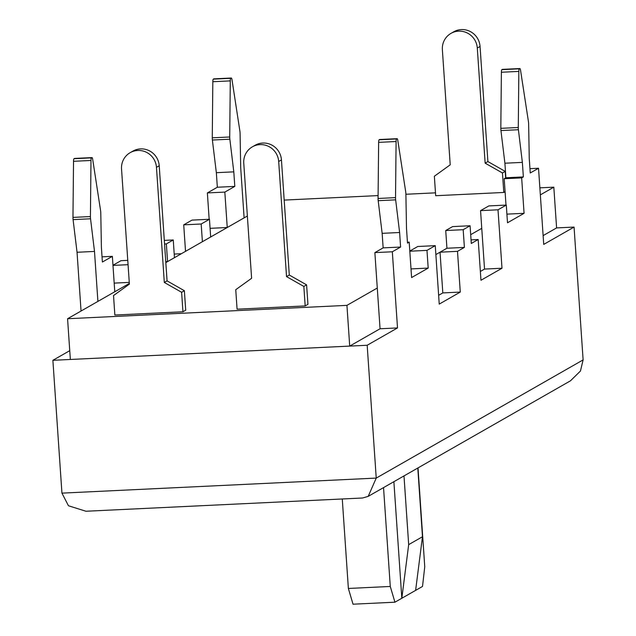 <?xml version="1.0" encoding="UTF-8"?>
<svg xmlns="http://www.w3.org/2000/svg" width="636" height="636" viewBox="0 0 636 636"><rect width="100%" height="100%" fill="white"/><g stroke="black" fill="none" stroke-linecap="round" stroke-linejoin="round"><path stroke-width="0.95" d="M102.038 256.841L112.365 256.348L114.774 291.765L129.339 283.449L67.567 318.731L70.35 359.467L349.713 346.095L380.058 328.764L397.516 327.93L367.179 345.261L376.234 478.089L368.196 496.366L362.56 498.004L85.939 511.249M81.05 311.036L77.043 252.269L73.084 219.619A3.57 0.708 -92.7 0 1 72.965 217.401L73.53 161.298A3.57 0.708 -92.7 0 1 74.014 158.714L74.468 158.459A3.57 0.708 -92.7 0 1 74.539 158.436L91.997 157.601A3.57 0.708 87.3 0 1 92.713 159.477L100.599 210.755A3.57 0.708 87.3 0 1 100.782 212.941L101.402 247.491L102.388 262.04L112.365 256.348M234.803 186.396L224.834 192.096L207.368 192.931L217.345 187.238L234.803 186.396L233.802 171.855L229.85 139.204A3.57 0.708 87.3 0 1 229.723 136.986L230.288 80.883A3.57 0.708 87.3 0 1 230.781 78.3L231.226 78.045A3.57 0.708 87.3 0 1 231.297 78.021A3.57 0.708 87.3 0 1 232.021 79.898L239.899 131.175A3.57 0.708 87.3 0 1 240.082 133.361L240.71 167.912L244.113 217.878M392.325 251.776L400.601 247.046L383.142 247.881L374.866 252.611L392.325 251.776L397.516 327.93M407.438 242.229L409.194 242.141L407.501 243.111L406.507 228.562L405.887 194.004A3.57 0.708 87.3 0 0 405.704 191.818L397.826 140.54A3.57 0.708 87.3 0 0 397.103 138.672A3.57 0.708 87.3 0 0 397.031 138.688L396.586 138.95A3.57 0.708 87.3 0 0 396.093 141.526L395.528 197.629A3.57 0.708 87.3 0 0 395.656 199.847L399.615 232.498L382.149 233.34L378.189 200.69A3.57 0.708 -92.7 0 1 378.07 198.472L378.635 142.361A3.57 0.708 -92.7 0 1 379.12 139.785L379.573 139.523A3.57 0.708 -92.7 0 1 379.644 139.507A3.57 0.708 -92.7 0 1 379.716 139.523M529.955 168.667L538.533 168.254L530.249 172.984L529.255 158.436L528.635 123.877A3.57 0.708 87.3 0 0 528.452 121.699L520.574 70.413A3.57 0.708 87.3 0 0 519.851 68.545A3.57 0.708 87.3 0 0 519.779 68.569L519.334 68.823A3.57 0.708 87.3 0 0 518.841 71.407L518.284 127.51A3.57 0.708 87.3 0 0 518.404 129.728L522.363 162.379L504.905 163.214L500.945 130.563A3.57 0.708 -92.7 0 1 500.818 128.345L501.383 72.242A3.57 0.708 -92.7 0 1 501.876 69.658L502.321 69.404A3.57 0.708 -92.7 0 1 502.392 69.38A3.57 0.708 -92.7 0 1 502.464 69.396M521.663 177.889L504.197 178.724L505.89 177.762L523.356 176.927L521.663 177.889L524.072 213.314L507.496 222.783L506.288 205.07L498.012 209.8L501.995 268.241L480.959 280.261L478.185 239.526L471.292 243.469L470.084 225.756L463.183 229.699L464.391 247.404L457.499 251.347L460.273 292.075L439.238 304.095L435.255 245.655L426.979 250.377L428.187 268.09L411.603 277.558L409.194 242.141M217.345 187.238L216.343 172.69L212.384 140.039A3.57 0.708 -92.7 0 1 212.265 137.821L212.829 81.718A3.57 0.708 -92.7 0 1 213.314 79.134L213.768 78.88A3.57 0.708 -92.7 0 1 213.839 78.856A3.57 0.708 -92.7 0 1 213.911 78.872M207.368 192.931L209.165 219.293M224.834 192.096L227.243 227.513L210.667 236.99L209.459 219.277L191.993 220.112L183.717 224.842L185.529 251.347M127.764 260.37L120.967 260.688L112.969 265.26M367.179 345.261L52.883 360.302L69.745 350.675M52.883 360.302L61.938 493.131L68.457 505.763L85.939 511.241M77.043 252.269L94.502 251.435L97.904 301.4M94.502 251.435L90.551 218.784A3.57 0.708 87.3 0 1 90.423 216.566L90.988 160.463A3.57 0.708 87.3 0 1 91.481 157.879L91.926 157.625A3.57 0.708 87.3 0 1 91.997 157.601M174.216 254.074L181.355 253.732L174.455 257.675L173.254 239.963L166.354 243.898L167.562 261.611L165.821 262.604L247.364 216.017M209.459 219.277L201.183 224.007L202.391 241.72M538.533 168.254L543.724 244.407L574.062 227.076L583.117 359.897L580.453 371.019L570.484 380.805L368.196 496.366M505.89 177.762L504.905 163.214M504.197 178.724L505.994 205.086M506.288 205.07L488.83 205.913L480.554 210.635L484.537 269.076L480.363 271.461M470.084 225.756L452.617 226.591L445.725 230.534L446.933 248.239L440.033 252.182L442.815 292.918L438.641 295.295M435.255 245.655L417.796 246.49L409.799 251.053M383.142 247.881L382.149 233.34M374.866 252.611L380.058 328.764M540.346 194.878L553.821 187.175L556.595 227.911L543.12 235.614M400.601 247.046L399.615 232.498M523.356 176.927L522.363 162.379M556.595 227.911L574.062 227.076M114.186 283.115L129.267 282.392M411.015 268.909L428.187 268.09M112.977 265.403L128.059 264.687M409.807 251.204L426.979 250.377M442.815 292.918L460.273 292.075M440.033 252.182L457.499 251.347M165.758 261.698L167.562 261.611M435.867 254.567L446.933 248.239L464.391 247.404M164.549 243.986L166.354 243.898M445.725 230.534L463.183 229.699M164.311 240.392L173.254 239.963M471.045 239.867L478.185 239.526M484.537 269.076L501.995 268.241M183.717 224.842L201.183 224.007M480.554 210.635L498.012 209.8M210.071 228.34L227.243 227.513M506.908 214.133L524.072 213.314M216.343 172.69L233.802 171.855M67.567 318.731L346.938 305.367L377.275 288.036M470.688 234.668L481.754 228.348M284.181 200.086L378.102 195.586M405.887 194.258L435.485 192.843M539.869 187.843L553.821 187.175M305.177 305.924L303.841 286.439L286.534 276.604L289.293 275.03L306.6 284.864L307.935 304.342L305.177 305.924L237.077 309.175L235.749 289.698L251.61 278.282L243.763 163.166A17.84 17.395 60.3 0 1 252.373 146.837A17.84 17.395 60.3 0 1 278.687 161.496L281.446 159.914A17.84 17.395 -119.7 0 0 255.131 145.262L252.373 146.837M182.945 311.767L181.618 292.29L164.311 282.456L167.069 280.881L184.376 290.716L185.704 310.193L182.945 311.767L114.854 315.027L113.526 295.549L129.386 284.125L121.54 169.017A17.84 17.395 60.3 0 1 130.149 152.688A17.84 17.395 60.3 0 1 156.464 167.34L159.223 165.765A17.84 17.395 -119.7 0 0 132.908 151.114L130.149 152.688M505.652 177.897L505.215 171.402L487.899 161.568L480.053 46.46A17.84 17.395 -119.7 0 0 453.738 31.8L450.98 33.382A17.84 17.395 60.3 0 0 442.37 49.703L450.216 164.819L434.356 176.236L435.684 195.721L503.784 192.462L505.087 191.714M346.938 305.367L349.713 346.095M286.534 276.604L278.687 161.496M164.311 282.456L156.464 167.34M303.841 286.439L306.6 284.864M289.293 275.03L281.446 159.914M167.069 280.881L159.223 165.765M181.618 292.29L184.376 290.716M450.98 33.382A17.84 17.395 60.3 0 1 477.294 48.034L485.141 163.15L502.456 172.976L503.784 192.462M487.899 161.568L485.141 163.15M505.215 171.402L502.456 172.976M403.995 475.911L408.678 544.623L401.825 598.253L394.932 602.197L390.273 586.456L383.54 487.597M393.883 481.69L401.825 598.253L422.519 586.44L424.753 566.755L418.019 467.905M394.932 602.197L353.028 604.2L348.369 588.459L342.271 498.974M348.369 588.459L390.273 586.456M408.678 544.623L422.471 536.744L415.618 590.375M417.788 468.032L422.471 536.744M212.265 137.821L229.723 136.986M212.384 140.039L229.85 139.204M212.829 81.718L230.288 80.883M213.314 79.134L230.781 78.3M213.768 78.88L231.226 78.045M500.818 128.345L518.284 127.51M500.945 130.563L518.404 129.728M583.117 359.897L376.234 478.089L61.938 493.131M501.383 72.242L518.841 71.407M501.876 69.658L519.334 68.823M502.321 69.404L519.779 68.569M73.084 219.619L90.551 218.784M72.965 217.401L90.423 216.566M73.53 161.298L90.988 160.463M74.014 158.714L91.481 157.879M74.468 158.459L91.926 157.625M378.189 200.69L395.656 199.847M378.07 198.472L395.528 197.629M378.635 142.361L396.093 141.526M379.12 139.785L396.586 138.95M379.573 139.523L397.031 138.688M480.053 46.46L477.294 48.034M213.839 78.856L231.297 78.021M502.392 69.38L519.851 68.545M379.644 139.507L397.103 138.672"/></g></svg>

